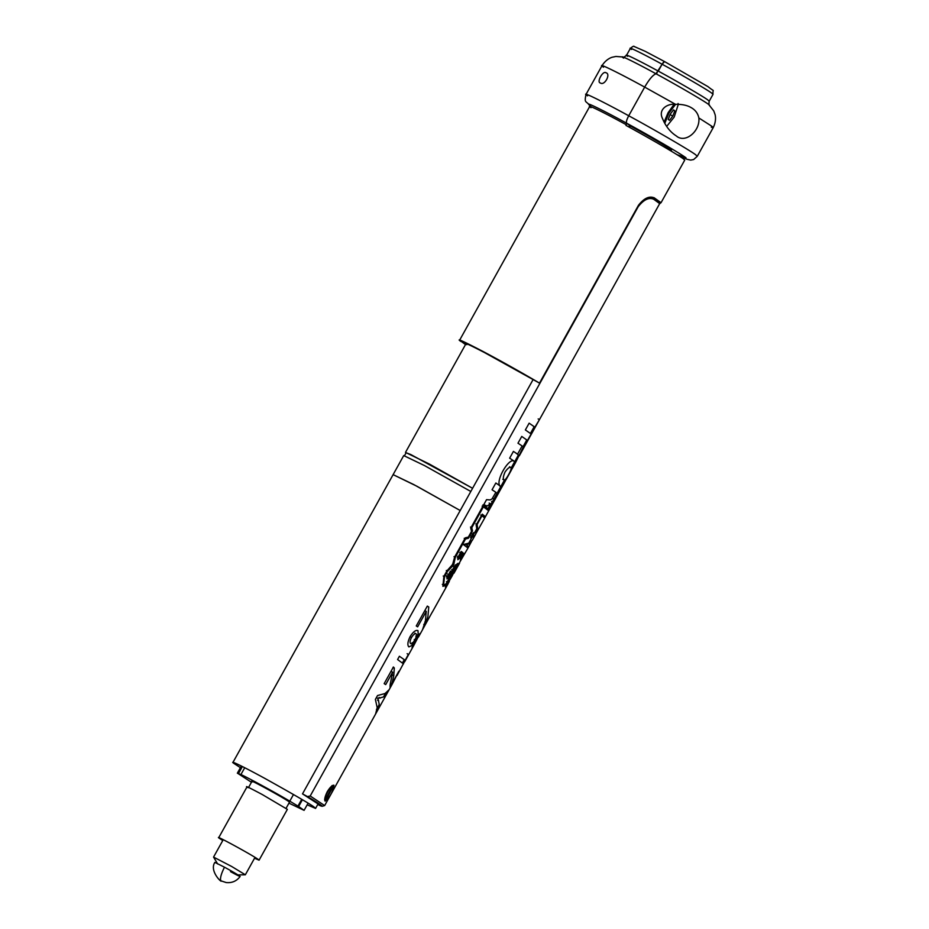 <?xml version="1.0" encoding="UTF-8"?>
<svg xmlns="http://www.w3.org/2000/svg" width="929" height="929" viewBox="0 0 929 929"><rect width="100%" height="100%" fill="white"/><g stroke="black" fill="none" stroke-linecap="round" stroke-linejoin="round"><path stroke-width="1.39" d="M470.817 491.476L424.553 465.603L403.72 455.582L393.118 474.638L413.951 484.659L460.215 510.532L416.866 486.215L393.118 474.638L232.935 762.43L234.062 763.51C229.637 760.549 235.037 762.186 264.66 778.305C295.596 795.538 312.19 805.222 314.443 807.336L315.57 808.416L307.162 804.816M466.056 343.591L405.497 452.4L429.233 463.977L472.582 488.294L410.711 454.502L406.124 452.76L404.359 455.93M405.497 452.4L405.996 453.004M217.653 863.958L213.554 857.084L231.693 866.49L245.337 874.781L237.325 874.909M240.425 767.668L234.062 763.51M459.901 557.772L457.834 559.734L458.311 556.68L461.202 551.478L462.793 552.569L459.901 557.772L458.671 557.098M488.724 510.776L483.405 506.839L471.781 527.73L472.501 530.889L468.413 538.228L465.499 539.017L455.291 557.365L453.7 564.971L447.592 571.184L444.515 576.723L443.586 585.073L446.106 583.83L451.924 574.981C453.306 573.17 453.364 573.507 452.109 575.992L446.245 585.978L456.383 568.188L453.886 569.791L446.919 578.883L448.301 574.377L451.529 571.765L454.78 565.912L457.834 563.369L457.196 566.551L467.995 548.04L463.327 544.522L468.739 543.175L472.338 540.237L475.741 534.105L476.774 528.729L476.159 525.094L482.244 514.155L485.426 516.698L501.73 487.388L501.033 486.541L506.05 479.678L511.322 470.213L514.852 461.701L515.56 462.549L523.352 446.884L523.886 447.581L539.435 419.653L534.895 427.189L529.135 423.171L525.361 429.941L531.121 433.971L527.509 440.462L521.75 436.433L517.976 443.203L522.133 445.966L517.581 454.153L513.423 451.389L509.649 458.171L513.621 460.784C507.838 459.123 495.796 480.781 499.79 485.623L495.831 483.01L492.056 489.78L495.889 492.312L491.964 498.989L490.164 499.93L486.552 499.663L470.713 528.136L471.549 531.365L468.367 537.078L465.324 537.81L454.664 556.97L452.62 564.46L446.977 570.778L443.888 576.328L442.901 586.35L445.142 585.572L451.912 575.492L445.363 587.093L449.311 581.589M451.413 571.672L450.286 571.091M471.978 537.334L470.585 537.775L473.442 532.642L473.651 536.497L471.978 537.334L468.739 543.175M451.924 574.981C453.306 573.17 453.364 573.507 452.109 575.992M456.383 568.188L454.595 567.213L456.685 565.517L455.454 564.844M461.667 558.387L461.818 558.48C460.11 561.151 459.901 560.977 461.225 557.946L463.803 553.324L464.395 553.847L461.818 558.48C460.11 561.151 459.901 560.977 461.225 557.946M513.621 461.028L514.852 461.701M450.67 574.819L451.982 575.864M472.652 536.126L471.781 536.428L472.861 534.489L472.652 536.126M503.948 479.921C502.856 478.958 503.216 476.345 505.016 472.06C507.664 468.321 509.615 466.799 510.857 467.496C511.6 468.286 510.834 470.678 508.569 474.684C506.386 478.679 504.842 480.421 503.948 479.921L502.786 479.294M509.533 466.776L510.857 467.496M456.685 565.517L452.771 570.441L454.571 567.201L453.34 566.527M539.459 419.629L659.683 203.625L653.749 199.282C648.93 197.111 643.739 199.607 638.165 206.761L310.205 796.002L324.651 805.571L322.119 806.314L317.753 804.502M328.68 797.628L325.138 801.158L324.825 800.601M325.138 801.158C324.209 799.66 324.929 796.49 327.287 791.647C330.155 787.107 332.385 784.982 333.976 785.272L332.628 790.533M333.163 785.249L333.976 785.272M375.583 714.041L377.186 707.654L375.386 699.409L377.546 695.531L385.047 693.522L389.158 689.655L324.651 805.571M390.215 684.243L392.619 672.178L385.698 684.603L384.165 683.628L393.42 667.01L394.314 668.044L393.768 675.72L391.806 683.953L398.855 671.237L392.293 684.034L390.041 687.239L390.215 684.243M403.5 663.898L397.589 659.52L399.4 656.257L405.183 660.31L408.377 654.376L397.066 675.476M411.733 645.585L408.876 646.898C407.239 645.167 407.645 641.742 410.119 636.609C413.196 631.766 415.82 629.769 417.969 630.628L418.201 633.961L417.051 636.713L419.978 633.52L414.055 644.947L412.023 647.861L413.312 643.437L411.733 645.585M425.401 621.013L426.26 611.387L417.644 626.843L416.262 625.96L427.328 606.091L428.768 607.009L427.909 616.519L425.052 625.066L432.345 611.967L422.532 629.688L425.401 621.013M653.749 199.282L651.124 197.842M385.709 692.837L386.998 693.545L383.062 697.098L377.917 698.411L379.183 704.066L377.743 710.151L376.454 709.454M467.995 548.017L468.669 546.809L466.672 545.021L472.222 540.423M475.857 533.873L477.529 527.382L477.111 524.502L481.988 515.734L484.694 518.01L485.426 516.698L484.148 516.013M488.12 508.848L484.195 505.62L487.086 506.096L490.384 503.762L489.386 508.686L491.534 505.748M488.155 508.291L489.862 505.213M538.146 418.956L539.284 419.304M518.045 455.071L519.334 455.767L517.558 454.386M500.441 486.691L499.79 485.867M476.147 533.223L484.717 517.987M467.38 546.101L468.669 546.809L471.7 541.108M453.979 573.205L459.623 563.067M414.055 644.947L404.661 661.796L403.372 661.1M533.072 379.613L302.506 793.865L318.055 803.957L315.57 808.416M473.651 536.497L472.408 535.824M464.395 553.847L463.141 553.161M462.793 552.569L461.562 551.896M453.7 564.971L452.446 564.286M465.499 539.017L464.221 538.321M468.413 538.228L467.171 537.543M472.501 530.889L471.247 530.204M471.781 527.73L470.504 527.033M483.405 506.839L482.139 506.142M471.781 536.428L470.55 535.754M471.618 533.815L472.861 534.489M462.073 554.079L463.559 554.985L461.69 558.341L463.304 554.764M461.69 558.341L460.192 557.446M459.716 552.372L461.725 553.579L459.541 557.516C458.461 558.817 458.194 558.643 458.763 556.982L460.958 553.057M459.541 557.516C458.461 558.817 458.194 558.643 458.763 556.982L457.521 556.308M448.335 577.014L447.79 576.433L448.765 574.691L450.867 573.135L448.335 577.014L446.547 575.759M449.485 572.276L450.867 573.135M495.9 492.544L497.886 493.88L494.669 499.651C492.475 503.158 492.231 502.926 493.914 498.989L497.131 493.218M494.669 499.651C492.475 503.158 492.231 502.926 493.914 498.989L492.684 498.316M451.54 569.767L452.771 570.441M498.548 484.95L499.79 485.623M516.338 453.468L517.581 454.153M526.255 439.777L527.509 440.462M533.641 426.504L534.895 427.189M522.11 446.21L523.352 446.884M489.142 503.088L490.384 503.762M482.917 504.923L484.195 505.62M480.746 515.049L481.988 515.734M475.857 523.828L477.111 524.502M465.441 544.336L466.672 545.021M455.651 566.922L456.905 567.607M377.917 698.411L376.651 697.714M425.052 625.066L423.787 624.381M428.768 607.009L427.503 606.323M426.26 611.387L424.994 610.69M412.081 642.763L413.312 643.437M417.051 636.713L415.82 636.04M407.134 653.691L408.377 654.376M405.183 660.31L403.929 659.625M393.768 675.72L392.526 675.046M393.037 667.347L394.314 668.044M392.619 672.178L391.353 671.481M310.205 796.002L307.476 796.583C321.364 804.92 325.301 807.847 319.286 805.327M302.506 793.865L307.476 796.583M649.731 197.227L650.985 197.761M410.235 636.841L411.512 637.526C413.382 634.507 414.938 633.299 416.18 633.903L414.938 633.218M414.857 633.183L416.18 633.903C417.109 634.484 416.68 636.423 414.903 639.698C413.022 643.007 411.628 644.32 410.711 643.646C409.677 642.578 409.944 640.534 411.512 637.526M414.218 639.593L415.46 640.267L418.166 636.771L416.912 636.098L418.143 636.76L413.8 644.575L415.46 640.267M412.546 643.902L413.8 644.575M325.951 800.101C327.438 799.451 329.203 797.291 331.223 793.61C333.105 789.882 333.79 787.42 333.279 786.201L325.951 800.101L325.324 799.764M333.279 786.201L332.443 785.934M324.616 799.555L325.231 799.892C322.909 799.985 330.921 784.784 332.559 785.992L331.943 785.655M332.559 785.992L325.231 799.892M251.445 782.264L237.464 773.172L241.412 766.065M241.343 766.019L237.348 773.195L240.925 774.554C247.219 777.294 276.192 793.076 289.79 801.158L293.494 794.492M252.537 781.87C245.477 776.923 284.1 797.965 288.907 801.681L289.465 802.226M254.546 858.222L259.075 860.184L287.363 809.356L262.233 794.516C249.042 787.502 244.164 785.156 247.613 787.467M259.075 860.184L258.459 859.604C253.303 855.609 211.731 832.965 219.325 838.295L222.774 840.524M302.413 799.73L298.65 806.488L304.085 810.343L288.954 803.144M244.722 767.726L240.925 774.554M251.956 781.347L248.426 787.687M298.65 806.488L289.79 801.158M238.405 773.706L242.388 766.541M301.728 799.323L297.942 806.128M246.998 786.898L218.71 837.714L219.325 838.295M627.679 56.321C621.129 51.815 637.956 59.955 658.278 71.115L662.098 64.24L656.002 73.786C652.924 74.924 649.15 79.36 644.68 87.105L628.724 115.777C626.68 119.678 625.995 122.163 626.669 123.22C625.972 122.187 626.657 119.702 628.724 115.777L644.68 87.105C617.332 72.09 594.676 61.128 603.49 67.19M657.175 72.787L656.002 73.786C652.913 74.959 649.139 79.406 644.68 87.105L675.569 104.35C681.991 104.176 687.193 105.267 691.176 107.625C695.356 109.97 697.911 113.419 698.852 117.96C700.327 131.07 685.312 143.74 676.417 136.017C670.308 132.139 665.663 126.286 662.482 118.482C657.906 109.459 667.568 103.247 675.569 104.35L668.857 113.152L664.769 123.406M605.998 72.776C602.956 70.256 596.36 82.344 600.343 82.948C604.5 86.188 611.085 73.879 605.998 72.776L606.172 72.868M629.572 127.378L630.35 125.961L626.669 123.22L625.972 125.403C650.602 138.804 678.147 154.864 683.43 158.894L684.719 160.148L661.03 202.708L654.202 197.796M659.613 203.753L660.937 202.754L650.625 197.134M465.51 344.566L459.6 340.235L589.729 106.44L589.683 105.047M460.9 341.477C455.384 337.61 462.781 340.955 483.103 351.51C504.412 362.786 529.425 377.058 539.494 383.12L484.369 352.497C468.1 344.09 462.236 341.477 466.776 344.682M663.561 62.15L662.098 64.24L664.583 61.593L645.19 51.316L634.089 46.473C633.903 45.835 632.672 46.462 630.385 48.354L626.552 55.241C624.125 57.226 622.918 57.807 622.941 56.994L615.927 56.46L612.525 57.168C612.188 57.203 606.451 58.62 601.98 65.727L586.025 94.398C584.178 103.212 585.758 100.634 589.392 105.07L589.857 105.407M629.618 125.415L628.77 126.936M653.946 197.668L654.446 197.947C649.417 195.717 644.111 198.144 638.502 205.239L539.494 383.12M630.35 125.961C650.532 137.051 663.945 144.866 670.575 149.406L671.481 150.277L671.063 151.032M676.951 154.632L686.032 157.837C680.574 153.668 652.112 137.074 626.669 123.22C602.445 109.924 582.378 100.216 590.182 105.581M664.084 122.152L668.09 112.699L674.036 104.396M678.298 104.362L674.175 117.089L666.674 126.425M672.793 116.067L669.495 120.352L668.218 119.411L670.239 114.174L673.525 109.877L674.802 110.83L672.793 116.067L670.076 114.581M674.802 110.83L673.386 110.052M224.504 867.21A14.55 3.704 -61.4 0 0 221.137 880.855A14.55 3.704 118.6 0 0 221.253 880.924C222.019 883.189 209.118 871.042 214.854 862.379L224.504 867.21C240.181 875.71 246.545 880.402 230.497 871.623M240.158 876.465L240.147 876.453C236.663 881.11 231.995 883.142 226.153 882.55L221.253 880.924M446.106 583.83L453.991 569.674M473.674 534.291L476.774 528.729M448.614 577.478L447.372 576.804M451.564 572.914L450.333 572.241M453.886 569.791L452.655 569.105M444.515 576.723L443.238 576.026M447.592 571.184L446.315 570.487M455.291 557.365L454.014 556.668M447.523 574.006L448.765 574.691M492.393 501.149L493.682 501.857M485.832 505.411L487.086 506.096M484.23 504.749L485.495 505.446M448.312 578.674L449.543 579.348M446.477 581.6L447.72 582.274M378.753 700.849L377.511 700.164M380.298 698.074L379.055 697.389M426.121 622.627L424.867 621.954M631.499 49.434C624.962 44.94 641.788 53.081 662.098 64.24C681.561 74.761 708.943 90.728 711.893 93.272L713.019 94.352L709.187 101.226L708.061 100.146C705.111 97.603 677.729 81.647 658.278 71.115M623.649 58.132C616.717 53.371 634.519 61.976 656.002 73.786C676.591 84.911 705.552 101.795 708.676 104.489L713.751 110.899L714.935 114.174C715.086 114.476 716.909 120.096 713.217 127.645L697.261 156.316L695.751 154.853C691.78 151.439 654.91 129.944 628.724 115.777C601.377 100.75 578.721 89.799 587.534 95.85M626.738 123.278C602.666 110.063 582.738 100.413 590.496 105.743M626.32 124.765C602.886 111.898 583.47 102.504 591.018 107.694M711.266 127.157C713.727 128.121 713.867 127.796 711.707 126.181L698.852 117.96M223.239 839.688L213.554 857.084M255.022 857.374L245.337 874.781M452.295 575.051L451.053 574.366M523.921 447.557L519.357 455.744M515.595 462.514L512.03 468.913M505.353 480.908L501.765 487.365M458.682 564.762L455.001 571.37M448.335 583.354L432.357 612.072M422.567 629.653L418.433 637.085M392.293 684.034L388.972 690.003M457.196 566.551L455.953 565.877M455.071 567.062L456.313 567.747M443.586 585.084L442.343 584.399M461.063 559.153L459.82 558.48M458.52 558.457L457.277 557.783M447.604 577.606L446.361 576.932M492.823 502.206L491.58 501.521M289.465 802.215L285.935 808.567M304.085 810.343L308.08 803.179M697.261 156.316L693.649 159.533L690.735 160.102L686.786 159.219L677.055 154.702M709.187 101.226C708.781 104.35 708.92 105.674 709.593 105.232M664.583 61.593L708.049 86.676C715.702 92.9 712.45 88.058 713.019 94.352M678.077 103.491L678.309 104.42M534.14 426.783L530.459 433.39M526.755 440.044L523.039 446.71M518.475 454.896L511.147 468.019M504.459 480.026L497.108 493.206M492.265 501.904L489.362 507.095M488.538 508.581L487.83 509.847M484.346 516.106L483.823 517.047M477.552 528.299L476.798 529.646M469.447 542.826L468.692 544.185M467.775 545.822L467.066 547.088M404.231 659.787L402.524 662.841M391.004 683.512L390.029 685.265M385.581 693.231L383.572 696.855M379.195 704.693L377.186 708.304"/></g></svg>
